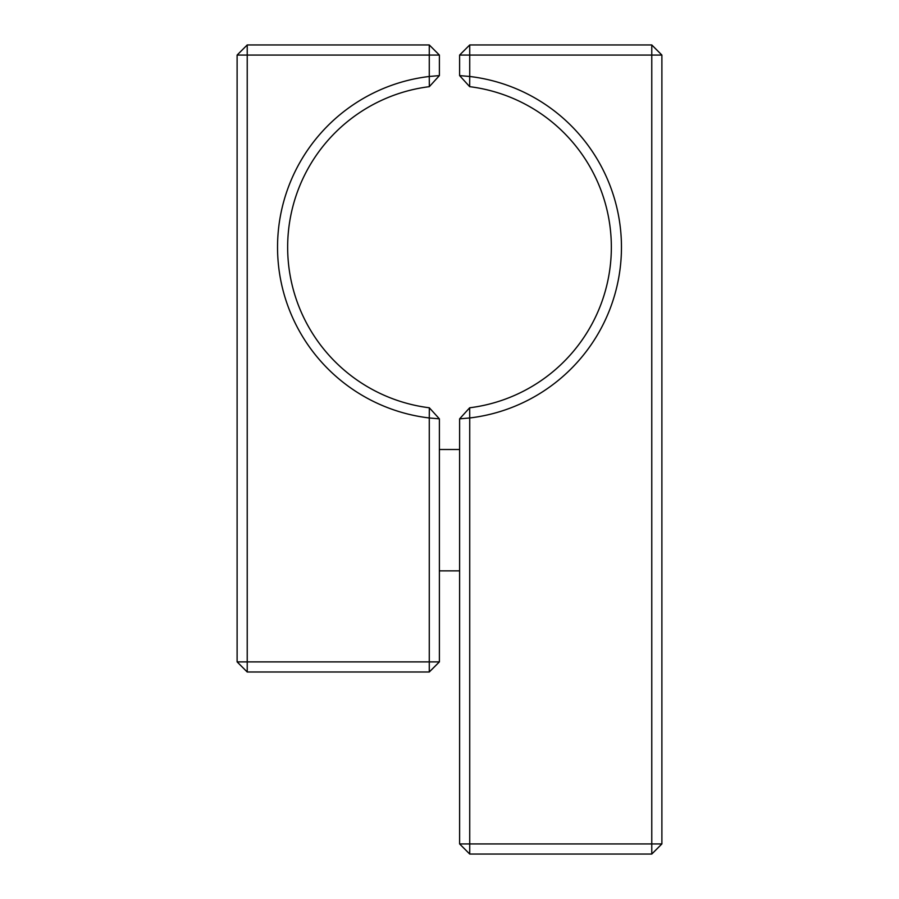 <?xml version="1.0" encoding="UTF-8"?>
<svg xmlns="http://www.w3.org/2000/svg" width="899" height="899" viewBox="0 0 899 899"><rect width="100%" height="100%" fill="white"/><g stroke="black" fill="none" stroke-linecap="round" stroke-linejoin="round"><path stroke-width="1.35" d="M459.614 418.844L459.614 843.936L469.728 854.05L469.728 417.968L459.614 418.844L469.671 407.786L469.728 417.968A171.934 171.934 0 0 0 469.728 76.482L469.671 86.664L459.614 75.606L469.728 76.482L469.728 55.064L459.614 55.064L459.614 75.606M469.671 86.664A161.82 161.82 0 0 1 469.671 407.786M469.728 854.05L651.775 854.05L661.889 843.936L661.889 55.064L651.775 44.95L469.728 44.95L459.614 55.064M651.775 854.05L651.775 843.936L661.889 843.936M469.728 44.95L469.728 55.064L651.775 55.064L651.775 44.95M459.614 843.936L651.775 843.936L651.775 55.064L661.889 55.064M429.329 86.664L429.273 76.482L439.386 75.606L429.329 86.664A161.82 161.82 0 0 0 429.329 407.786L439.386 418.844L429.273 417.968L429.329 407.786M439.386 661.889L247.225 661.889L247.225 55.064L237.111 55.064L247.225 44.95L247.225 55.064L429.273 55.064L429.273 76.482A171.934 171.934 0 0 0 429.273 417.968L429.273 672.003L439.386 661.889L439.386 418.844M247.225 672.003L247.225 661.889L237.111 661.889L247.225 672.003L429.273 672.003M439.386 55.064L429.273 55.064L429.273 44.95L439.386 55.064L439.386 75.606M429.273 44.95L247.225 44.95M237.111 55.064L237.111 661.889M439.386 570.865L459.614 570.865M439.386 449.5L459.614 449.5"/></g></svg>
